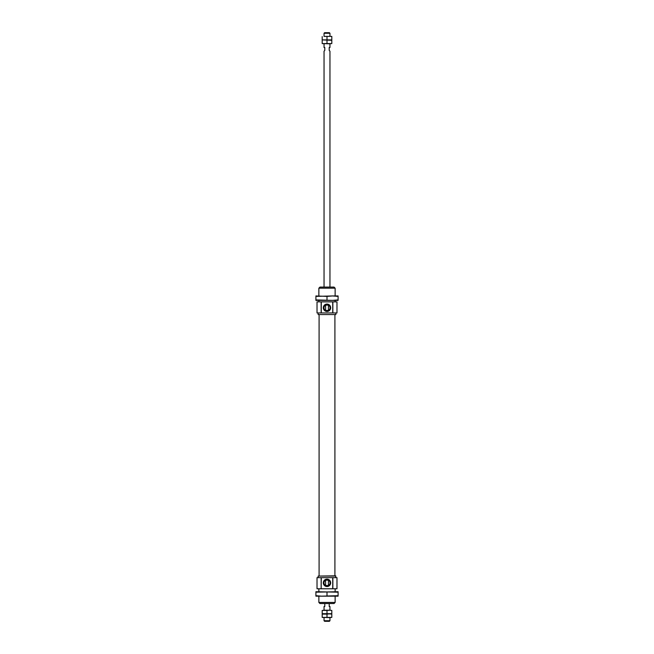 <?xml version="1.0" encoding="UTF-8"?>
<svg xmlns="http://www.w3.org/2000/svg" width="654" height="654" viewBox="0 0 654 654"><rect width="100%" height="100%" fill="white"/><g stroke="black" fill="none" stroke-linecap="round" stroke-linejoin="round"><path stroke-width="0.98" d="M325.569 585.518L325.569 580.18L328.431 580.18L328.431 585.518L325.569 585.518A3.025 3.025 0 0 1 325.569 580.18M328.431 585.518A3.025 3.025 0 0 0 328.431 580.18M332.853 588.764L332.853 577.67L336.982 577.67L336.982 588.764L332.731 588.764L332.731 577.67L317.018 577.67L317.018 588.764L321.147 588.764L321.147 577.67M321.269 577.67L321.147 588.764M330.687 582.845A3.687 3.687 0 0 0 325.152 579.657A3.687 3.687 0 0 0 325.152 586.041A3.687 3.687 0 0 0 330.687 582.845M321.269 588.764L332.731 588.764M330.687 307.772A3.687 3.687 0 0 0 325.152 304.576A3.687 3.687 0 0 0 325.152 310.969A3.687 3.687 0 0 0 330.687 307.772M330.245 307.772A3.245 3.245 0 0 0 325.373 304.96A3.245 3.245 0 0 0 325.373 310.585A3.245 3.245 0 0 0 330.245 307.772M328.431 310.446A3.025 3.025 0 0 0 328.431 305.107L328.431 310.446L325.569 310.446L325.569 305.107L328.431 305.107M325.569 305.107A3.025 3.025 0 0 0 325.569 310.446M330.245 582.845A3.245 3.245 0 0 0 325.373 580.041A3.245 3.245 0 0 0 325.373 585.657A3.245 3.245 0 0 0 330.245 582.845M319.978 603.552L334.022 603.552L335.134 602.44L318.866 602.44L319.978 603.552M321.147 312.947L332.853 312.947L332.853 301.862L317.018 301.862L317.018 312.947L321.147 312.947L321.147 301.862M332.853 301.862L336.982 301.862L336.982 312.947L332.853 312.947M318.13 312.947L318.13 314.541L335.87 314.541L335.87 312.947M335.87 314.541L318.13 314.541M319.087 314.803L319.087 575.822M335.87 576.084L318.13 576.084L335.608 575.822L335.87 577.67M318.13 576.084L318.13 577.67M332.731 312.947L332.731 301.862M321.269 312.947L321.269 301.862M318.866 295.943L318.866 288.177L319.978 287.073L334.022 287.073L335.134 288.177L335.134 295.943M318.866 300.382L318.866 301.862M318.866 588.764L318.866 591.723M318.866 596.162L318.866 602.44M331.807 614.106L329.403 613.902L331.807 614.106L331.807 617.401L327 617.401L327 614.106L329.403 613.902L327 613.705L327 610.411L329.959 610.207L329.959 606.511L329.215 606.511L329.215 603.552M327 617.401L322.193 617.401L322.193 614.106L324.597 613.902L322.193 613.705L322.193 610.411L324.597 610.207L324.041 610.207L324.041 606.511L324.785 606.511L324.785 603.552M324.041 33.264L324.613 32.7L329.387 32.7L329.959 33.264L324.041 33.264L324.041 36.395L331.807 36.395L324.597 36.395M324.041 43.793L324.041 47.489L324.785 47.489L324.785 50.448L324.041 51.184L324.041 287.073M331.807 36.599L331.807 39.894L329.403 40.098L331.807 40.295L331.807 43.589L329.403 43.793L329.959 43.793L329.959 47.489L329.215 47.489L329.215 50.448L329.959 51.184L329.959 287.073M324.041 617.605L324.041 620.736L329.959 620.736L329.959 617.605L322.193 617.401M329.959 620.736L329.387 621.3L324.613 621.3L324.041 620.736M331.807 617.401L329.403 617.605M322.193 614.106L327 614.106M331.807 610.411L329.403 610.207L331.807 610.411L331.807 613.705L322.193 613.705M331.807 613.705L327 613.705M322.193 610.411L327 610.411M329.403 610.207L324.597 610.207M331.807 39.894L322.193 39.894L331.807 40.295M322.193 39.894L322.193 36.599M327 39.894L327 36.599M329.959 33.264L329.959 36.395L329.403 36.395M331.807 43.589L322.193 43.589L329.403 43.793M322.193 43.589L322.193 40.295M327 43.589L327 40.295M338.093 592.181L315.907 591.723L315.907 592.181L338.093 591.723L338.093 595.696L321.457 596.162L338.093 596.162L338.093 595.696M327 592.181L327 595.696M315.907 592.181L315.907 596.162L321.457 596.162L315.907 595.696M338.093 299.916L332.543 300.382L338.093 300.382L338.093 295.943L332.543 295.943L338.093 296.401M332.543 300.382L315.907 299.916L315.907 300.382L332.543 300.382M315.907 299.916L315.907 295.943L327 296.401L332.543 295.943L315.907 296.401M327 299.916L327 296.401M318.866 288.177L335.134 288.177M334.913 314.803L334.913 575.822M335.134 300.382L335.134 301.862M335.134 588.764L335.134 591.723M335.134 596.162L335.134 602.44"/></g></svg>
